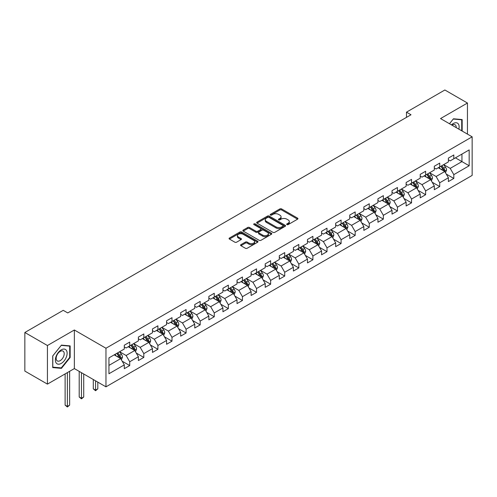 <?xml version="1.0" encoding="UTF-8"?>
<svg xmlns="http://www.w3.org/2000/svg" width="497" height="497" viewBox="0 0 497 497"><rect width="100%" height="100%" fill="white"/><g stroke="black" fill="none" stroke-linecap="round" stroke-linejoin="round"><path stroke-width="0.75" d="M286.912 224.607A0.876 0.509 0 0 0 288.154 224.607L297.579 219.171A1.255 0.727 0 0 0 297.945 218.655A1.255 0.727 0 0 0 297.579 218.146L281.619 208.933A1.255 0.727 0 0 0 279.842 208.933L270.424 214.369A0.876 0.509 0 0 0 270.169 214.729A0.876 0.509 0 0 0 270.424 215.089A0.876 0.509 0 0 0 271.666 215.089L272.884 214.381A4.013 2.317 0 0 1 278.556 214.381L279.886 215.151A4.013 2.317 0 0 1 281.066 216.791A4.013 2.317 0 0 1 279.886 218.425L278.668 219.134A0.876 0.509 0 0 0 278.413 219.488A0.876 0.509 0 0 0 278.668 219.848A0.876 0.509 0 0 0 279.91 219.848L281.128 219.146A4.013 2.317 0 0 1 286.806 219.146L288.136 219.91A4.013 2.317 0 0 1 289.31 221.55A4.013 2.317 0 0 1 288.136 223.19L286.912 223.892A0.876 0.509 0 0 0 286.657 224.253A0.876 0.509 0 0 0 286.912 224.607L286.912 223.892M240.921 244.661A1.255 0.727 0 0 0 240.554 245.176A1.255 0.727 0 0 0 240.921 245.686L245.4 248.27A1.255 0.727 0 0 0 247.171 248.27L257.632 242.232A1.255 0.727 0 0 0 257.999 241.716A1.255 0.727 0 0 0 257.632 241.207L241.672 231.993A1.255 0.727 0 0 0 239.902 231.993L229.44 238.032A1.255 0.727 0 0 0 229.074 238.548A1.255 0.727 0 0 0 229.44 239.057L234.845 242.182A1.255 0.727 0 0 0 236.622 242.182L241.101 239.591A1.255 0.727 0 0 0 241.467 239.082A1.255 0.727 0 0 0 241.101 238.572L238.417 237.019A3.355 1.938 0 0 1 237.436 235.653A3.355 1.938 0 0 1 239.504 233.863A3.355 1.938 0 0 1 243.157 234.286L253.669 240.349A3.355 1.938 0 0 1 254.65 241.716A3.355 1.938 0 0 1 252.575 243.505A3.355 1.938 0 0 1 248.922 243.089L247.171 242.076A1.255 0.727 0 0 0 245.4 242.076L240.921 244.661L240.921 245.686M74.351 329.989L47.432 345.527L24.85 332.493L24.85 371.085L47.432 384.119L74.351 368.581L105.967 386.834L105.967 348.242L74.351 329.989L74.351 368.581M467.453 134.115L467.453 103.034L440.535 118.572L472.15 136.824L105.967 348.242M467.453 103.034L444.871 89.994L406.484 112.16L406.484 117.373M24.85 332.493L63.237 310.327L67.754 312.936L411 114.764L406.484 112.16M272.971 232.354A1.255 0.727 0 0 0 274.748 232.354L285.21 226.309A1.255 0.727 0 0 0 285.576 225.8A1.255 0.727 0 0 0 285.21 225.29L269.25 216.071A1.255 0.727 0 0 0 267.473 216.071L257.011 222.116A1.255 0.727 0 0 0 256.645 222.625A1.255 0.727 0 0 0 257.011 223.134L272.971 232.354M254.302 224.799A0.876 0.509 0 0 1 255.197 224.924L255.197 223.88L271.418 233.248A1.255 0.727 0 0 1 271.791 233.758A1.255 0.727 0 0 1 271.418 234.273L260.956 240.312A1.255 0.727 0 0 1 259.185 240.312L243.226 231.099L243.226 230.074A1.255 0.727 0 0 0 242.859 230.583A1.255 0.727 0 0 0 243.226 231.099M243.226 230.074L247.705 227.489A1.255 0.727 0 0 1 249.475 227.489L255.949 231.223A1.255 0.727 0 0 0 257.719 231.223L260.695 229.508A1.255 0.727 0 0 0 261.062 228.999A1.255 0.727 0 0 0 260.695 228.483L253.955 224.594A0.876 0.509 0 0 1 253.7 224.24A0.876 0.509 0 0 1 254.24 223.768A0.876 0.509 0 0 1 255.197 223.88M105.967 386.834L472.15 175.416L472.15 136.824M122.175 361.201L129.717 365.556L129.717 361.748L138.39 356.74L138.39 360.549L143.813 357.418L143.813 353.615L152.48 348.608L152.48 352.416L157.903 349.285L157.903 345.477L166.576 340.47L166.576 344.278L171.993 341.147L171.993 337.345L180.666 332.338L180.666 336.14L186.083 333.015L186.083 329.207L194.756 324.199L194.756 328.008L200.173 324.876L200.173 321.074L208.846 316.067L208.846 319.869L214.263 316.744L214.263 312.936L222.936 307.929L222.936 311.737L228.359 308.606L228.359 304.798L237.026 299.797L237.026 303.599L242.449 300.474L242.449 296.666L251.122 291.658L251.122 295.466L256.539 292.335L256.539 288.527L265.212 283.526L265.212 287.328L270.629 284.203L270.629 280.395L279.302 275.388L279.302 279.196L284.719 276.065L284.719 272.257L293.392 267.256L293.392 271.058L298.815 267.933L298.815 264.124L307.481 259.117L307.481 262.925L312.905 259.794L312.905 255.986L321.578 250.985L321.578 254.787L326.995 251.662L326.995 247.854L335.668 242.847L335.668 246.655L341.085 243.524L341.085 239.716L349.758 234.708L349.758 238.517L355.175 235.392L355.175 231.583L363.847 226.576L363.847 230.384L369.265 227.253L369.265 223.445L377.937 218.438L377.937 222.246L383.361 219.121L383.361 215.313L392.027 210.306L392.027 214.114L397.451 210.983L397.451 207.174L406.124 202.167L406.124 205.975L411.541 202.851L411.541 199.042L420.213 194.035L420.213 197.843L425.631 194.712L425.631 190.904L434.303 185.897L434.303 189.705L439.721 186.574L439.721 182.772L448.393 177.764L448.393 181.573L453.811 178.442L453.811 174.633L469.168 165.768L469.168 149.914L461.943 154.089L461.943 161.6L469.168 165.768M129.717 365.556L124.3 368.687L124.3 364.879L108.942 373.744L108.942 357.89L124.3 349.024L124.3 345.216L129.717 342.085L129.717 345.893L138.39 340.886L138.39 337.084L143.813 333.953L143.813 337.761L152.48 332.754L152.48 328.946L157.903 325.815L157.903 329.623L166.576 324.616L166.576 320.813L171.993 317.682L171.993 321.491L180.666 316.483L180.666 312.675L186.083 309.544L186.083 313.352L194.756 308.345L194.756 304.537L200.173 301.412L200.173 305.22L208.846 300.213L208.846 296.405L214.263 293.273L214.263 297.082L222.936 292.074L222.936 288.266L228.359 285.141L228.359 288.95L237.026 283.942L237.026 280.134L242.449 277.003L242.449 280.811L251.122 275.804L251.122 271.996L256.539 268.871L256.539 272.679L265.212 267.672L265.212 263.864L270.629 260.732L270.629 264.541L279.302 259.533L279.302 255.725L284.719 252.6L284.719 256.402L293.392 251.401L293.392 247.593L298.815 244.462L298.815 248.27L307.481 243.263L307.481 239.455L312.905 236.33L312.905 240.132L321.578 235.131L321.578 231.322L326.995 228.191L326.995 232L335.668 226.992L335.668 223.184L341.085 220.059L341.085 223.861L349.758 218.86L349.758 215.052L355.175 211.921L355.175 215.729L363.847 210.722L363.847 206.914L369.265 203.789L369.265 207.591L377.937 202.59L377.937 198.781L383.361 195.65L383.361 199.459L392.027 194.451L392.027 190.643L397.451 187.518L397.451 191.32L406.124 186.313L406.124 182.511L411.541 179.38L411.541 183.188L420.213 178.181L420.213 174.372L425.631 171.248L425.631 175.05L434.303 170.042L434.303 166.24L439.721 163.109L439.721 166.917L448.393 161.91L448.393 158.102L453.811 154.971L453.811 158.779L469.168 149.914M128.276 346.732L134.78 350.484L126.108 355.492L119.603 351.733M124.3 346.937L126.108 347.981L129.717 345.893M126.108 355.492L129.717 361.748M134.78 350.484L138.39 356.74M142.366 338.594L148.87 342.346L140.197 347.353L133.693 343.601M138.39 338.805L140.197 339.842L143.813 337.761M140.197 347.353L143.813 353.615M148.87 342.346L152.48 348.608M156.456 330.455L162.96 334.214L154.287 339.221L147.783 335.463M152.48 330.667L154.287 331.71L157.903 329.623M154.287 339.221L157.903 345.477M162.96 334.214L166.576 340.47M170.546 322.323L177.05 326.075L168.377 331.083L161.879 327.33M166.576 322.534L168.377 323.572L171.993 321.491M168.377 331.083L171.993 337.345M177.05 326.075L180.666 332.338M184.635 314.185L191.14 317.943L182.474 322.951L175.969 319.192M180.666 314.396L182.474 315.44L186.083 313.352M182.474 322.951L186.083 329.207M191.14 317.943L194.756 324.199M198.732 306.053L205.236 309.805L196.563 314.812L190.059 311.06M194.756 306.258L196.563 307.301L200.173 305.22M196.563 314.812L200.173 321.074M205.236 309.805L208.846 316.067M212.822 297.914L219.326 301.673L210.653 306.68L204.149 302.921M208.846 298.125L210.653 299.169L214.263 297.082M210.653 306.68L214.263 312.936M219.326 301.673L222.936 307.929M226.912 289.782L233.416 293.534L224.743 298.542L218.239 294.789M222.936 289.987L224.743 291.031L228.359 288.95M224.743 298.542L228.359 304.798M233.416 293.534L237.026 299.797M241.002 281.644L247.506 285.402L238.833 290.41L232.329 286.651M237.026 281.855L238.833 282.899L242.449 280.811M238.833 290.41L242.449 296.666M247.506 285.402L251.122 291.658M255.091 273.512L261.596 277.264L252.923 282.271L246.425 278.519M251.122 273.717L252.923 274.76L256.539 272.679M252.923 282.271L256.539 288.527M261.596 277.264L265.212 283.526M269.188 265.373L275.686 269.132L267.019 274.139L260.515 270.38M265.212 265.584L267.019 266.628L270.629 264.541M267.019 274.139L270.629 280.395M275.686 269.132L279.302 275.388M283.278 257.241L289.782 260.993L281.109 266.001L274.605 262.248M279.302 257.446L281.109 258.49L284.719 256.402M281.109 266.001L284.719 272.257M289.782 260.993L293.392 267.256M297.368 249.103L303.872 252.861L295.199 257.868L288.695 254.11M293.392 249.314L295.199 250.358L298.815 248.27M295.199 257.868L298.815 264.124M303.872 252.861L307.481 259.117M311.457 240.97L317.962 244.723L309.289 249.73L302.785 245.978M307.481 241.175L309.289 242.219L312.905 240.132M309.289 249.73L312.905 255.986M317.962 244.723L321.578 250.985M325.547 232.832L332.052 236.591L323.379 241.598L316.875 237.839M321.578 233.043L323.379 234.087L326.995 232M323.379 241.598L326.995 247.854M332.052 236.591L335.668 242.847M339.637 224.7L346.142 228.452L337.469 233.46L330.971 229.707M335.668 224.905L337.469 225.949L341.085 223.861M337.469 233.46L341.085 239.716M346.142 228.452L349.758 234.708M353.734 216.562L360.232 220.32L351.565 225.321L345.061 221.569M349.758 216.773L351.565 217.816L355.175 215.729M351.565 225.321L355.175 231.583M360.232 220.32L363.847 226.576M367.823 208.429L374.328 212.182L365.655 217.189L359.151 213.437M363.847 208.634L365.655 209.678L369.265 207.591M365.655 217.189L369.265 223.445M374.328 212.182L377.937 218.438M381.913 200.291L388.418 204.05L379.745 209.051L373.241 205.298M377.937 200.502L379.745 201.546L383.361 199.459M379.745 209.051L383.361 215.313M388.418 204.05L392.027 210.306M396.003 192.159L402.508 195.911L393.835 200.918L387.331 197.166M392.027 192.364L393.835 193.408L397.451 191.32M393.835 200.918L397.451 207.174M402.508 195.911L406.124 202.167M410.093 184.02L416.598 187.779L407.925 192.78L401.421 189.028M406.124 184.232L407.925 185.275L411.541 183.188M407.925 192.78L411.541 199.042M416.598 187.779L420.213 194.035M424.183 175.888L430.688 179.641L422.021 184.648L415.517 180.889M420.213 176.093L422.021 177.137L425.631 175.05M422.021 184.648L425.631 190.904M430.688 179.641L434.303 185.897M438.279 167.75L444.784 171.508L436.111 176.51L429.607 172.757M434.303 167.961L436.111 169.005L439.721 166.917M436.111 176.51L439.721 182.772M444.784 171.508L448.393 177.764M455.438 157.841L461.943 161.6L450.201 168.377L443.697 164.619M448.393 159.823L450.201 160.866L453.811 158.779M450.201 168.377L453.811 174.633M47.432 345.527L47.432 384.119M108.942 365.401L120.684 358.617L114.186 354.864M120.684 358.617L124.3 364.879M446.269 174.087L453.811 178.442M432.179 182.225L439.721 186.574M418.089 190.357L425.631 194.712M403.999 198.496L411.541 202.851M389.909 206.628L397.451 210.983M375.819 214.766L383.361 219.121M361.723 222.898L369.265 227.253M347.633 231.037L355.175 235.392M333.543 239.169L341.085 243.524M319.453 247.307L326.995 251.662M305.363 255.439L312.905 259.794M291.273 263.578L298.815 267.933M277.177 271.71L284.719 276.065M263.087 279.848L270.629 284.203M248.997 287.98L256.539 292.335M234.907 296.119L242.449 300.474M220.817 304.251L228.359 308.606M206.721 312.389L214.263 316.744M192.631 320.522L200.173 324.876M178.541 328.66L186.083 333.015M164.451 336.792L171.993 341.147M150.361 344.93L157.903 349.285M136.271 353.063L143.813 357.418M462.167 131.065L462.167 119.566L453.45 118.789L449.474 123.734M52.713 367.587L61.435 368.364L70.152 357.523L70.152 345.9L61.435 345.117L52.713 355.964L52.713 367.587M69.698 357.262L70.152 357.523M60.51 367.83L61.435 368.364M287.266 224.731L288.136 224.234A4.013 2.317 0 0 0 289.31 222.594L289.31 221.55M281.066 216.791L281.066 217.835A4.013 2.317 0 0 1 279.886 219.469L279.022 219.972M297.56 219.177L281.619 209.976A1.255 0.727 0 0 0 279.842 209.976L270.772 215.213M285.191 226.321L269.25 217.114A1.255 0.727 0 0 0 267.473 217.114L257.03 223.147M282.992 226.16A0.876 0.509 0 0 0 283.247 225.8A0.876 0.509 0 0 0 282.992 225.439L268.983 217.351A0.876 0.509 0 0 0 267.74 217.351L266.454 218.096A4.013 2.317 0 0 0 265.28 219.736A4.013 2.317 0 0 0 266.454 221.37L276.034 226.899A4.013 2.317 0 0 0 281.706 226.899L282.992 226.16L282.992 227.197A0.876 0.509 0 0 0 283.247 226.843L283.247 225.8M265.28 219.736L265.28 220.774A4.013 2.317 0 0 0 266.454 222.414L266.454 221.37M282.992 227.197L281.706 227.943A4.013 2.317 0 0 1 276.034 227.943L266.454 222.414M243.244 231.105L247.705 228.533L247.705 227.489M261.062 228.999L261.062 230.043A1.255 0.727 0 0 1 260.695 230.552L257.719 232.267A1.255 0.727 0 0 1 255.949 232.267L249.475 228.533A1.255 0.727 0 0 0 247.705 228.533M255.197 224.924L271.405 234.28M262.664 235.1A3.355 1.938 0 0 0 266.324 235.522A3.355 1.938 0 0 0 268.392 233.733A3.355 1.938 0 0 0 267.411 232.366L263.708 230.229A1.255 0.727 0 0 0 261.931 230.229L258.962 231.944A1.255 0.727 0 0 0 258.595 232.453A1.255 0.727 0 0 0 258.962 232.963L262.664 235.1L262.664 236.143A3.355 1.938 0 0 0 266.324 236.566A3.355 1.938 0 0 0 268.392 234.777L268.392 233.733M258.595 232.453L258.595 233.497A1.255 0.727 0 0 0 258.962 234.006L258.962 232.963M262.664 236.143L258.962 234.006M254.65 241.716L254.65 242.76A3.355 1.938 0 0 1 252.575 244.549A3.355 1.938 0 0 1 248.922 244.133L247.171 243.12A1.255 0.727 0 0 0 245.4 243.12L240.939 245.698M237.436 235.653L237.436 236.696A3.355 1.938 0 0 0 238.417 238.063L238.417 237.019M241.082 239.604L238.417 238.063M257.632 241.207L257.632 242.232L241.672 233.037A1.255 0.727 0 0 0 239.902 233.037L229.459 239.069M445.492 172.739L446.567 170.036A3.386 1.957 -120 0 0 445.486 167.154L443.622 164.662M440.373 168.961L439.106 167.272M444.256 171.204L444.74 170.179A3.386 1.957 -120 0 0 443.771 168.141L441.908 165.656M441.063 166.141L443.131 168.905A1.727 0.994 60 0 1 443.442 169.427L444.74 170.179M440.827 166.278L442.69 168.769A3.386 1.957 60 0 1 443.659 170.806M461.16 119.479L461.719 119.802L461.719 130.804M449.493 123.747L453.27 119.044L461.719 119.802M458.861 129.152A8.306 4.796 120 0 0 457.42 123.113A8.306 4.796 120 0 0 451.475 124.89M456.215 127.623A5.684 3.28 120 0 0 455.047 124.766A5.684 3.28 120 0 0 451.984 125.182M61.249 363.419A8.306 4.796 120 0 0 67.126 353.249A8.306 4.796 120 0 0 61.249 349.857A8.306 4.796 120 0 0 55.378 360.027A8.306 4.796 120 0 0 61.249 363.419M60.18 360.66A5.684 3.28 120 0 0 63.896 355.653A5.684 3.28 120 0 0 63.026 351.099A5.684 3.28 120 0 0 60.18 351.379A5.684 3.28 120 0 0 56.472 356.386A5.684 3.28 120 0 0 57.341 360.946A5.684 3.28 120 0 0 60.18 360.66M52.806 355.883L61.249 345.378L69.698 346.129L69.698 357.393L61.249 367.898L52.806 367.146L52.788 355.871M69.139 345.806L69.698 346.129M431.402 180.877L432.477 178.168A3.386 1.957 -120 0 0 431.396 175.286L429.532 172.801M426.283 177.1L425.016 175.404M430.166 179.336L430.651 178.317A3.386 1.957 -120 0 0 429.681 176.28L427.818 173.788M426.966 174.279L429.035 177.038A1.727 0.994 60 0 1 429.352 177.566L430.651 178.317M426.73 174.416L428.6 176.907A3.386 1.957 60 0 1 429.57 178.939M417.312 189.015L418.387 186.307A3.386 1.957 -120 0 0 417.306 183.424L415.442 180.933M412.193 185.232L410.926 183.542M416.076 187.475L416.561 186.45A3.386 1.957 -120 0 0 415.591 184.412L413.728 181.927M412.877 182.418L414.945 185.176A1.727 0.994 60 0 1 415.262 185.698L416.561 186.45M412.64 182.548L414.504 185.039A3.386 1.957 60 0 1 415.473 187.077M403.222 197.147L404.297 194.439A3.386 1.957 -120 0 0 403.216 191.556L401.352 189.071M398.103 193.37L396.836 191.674M401.986 195.607L402.471 194.588A3.386 1.957 -120 0 0 401.501 192.55L399.638 190.059M398.787 190.55L400.855 193.308A1.727 0.994 60 0 1 401.166 193.836L402.471 194.588M398.551 190.686L400.414 193.178A3.386 1.957 60 0 1 401.383 195.209M389.132 205.286L390.207 202.577A3.386 1.957 -120 0 0 389.126 199.695L387.262 197.203M384.013 201.502L382.746 199.813M387.89 203.745L388.374 202.72A3.386 1.957 -120 0 0 387.405 200.682L385.542 198.197M384.697 198.688L386.765 201.447A1.727 0.994 60 0 1 387.076 201.968L388.374 202.72M384.461 198.819L386.324 201.31A3.386 1.957 60 0 1 387.293 203.348M375.042 213.418L376.111 210.709A3.386 1.957 -120 0 0 375.036 207.827L373.166 205.342M369.917 209.641L368.65 207.945M373.8 211.877L374.284 210.858A3.386 1.957 -120 0 0 373.315 208.821L371.452 206.33M370.607 206.82L372.675 209.579A1.727 0.994 60 0 1 372.986 210.107L374.284 210.858M370.371 206.957L372.234 209.448A3.386 1.957 60 0 1 373.204 211.48M360.946 221.556L362.021 218.848A3.386 1.957 -120 0 0 360.94 215.965L359.076 213.474M355.827 217.773L354.56 216.083M359.71 220.016L360.195 218.991A3.386 1.957 -120 0 0 359.225 216.953L357.362 214.468M356.517 214.959L358.579 217.717A1.727 0.994 60 0 1 358.896 218.239L360.195 218.991M356.281 215.095L358.144 217.58A3.386 1.957 60 0 1 359.114 219.618M346.856 229.689L347.931 226.98A3.386 1.957 -120 0 0 346.85 224.097L344.986 221.612M341.737 225.911L340.47 224.222M345.62 228.148L346.105 227.129A3.386 1.957 -120 0 0 345.135 225.091L343.272 222.6M342.421 223.091L344.489 225.855A1.727 0.994 60 0 1 344.806 226.377L346.105 227.129M342.184 223.228L344.048 225.719A3.386 1.957 60 0 1 345.017 227.75M332.766 237.827L333.841 235.118A3.386 1.957 -120 0 0 332.76 232.236L330.896 229.744M327.647 234.044L326.38 232.354M331.53 236.286L332.015 235.261A3.386 1.957 -120 0 0 331.045 233.223L329.182 230.738M328.331 231.229L330.399 233.988A1.727 0.994 60 0 1 330.716 234.509L332.015 235.261M328.095 231.366L329.958 233.851A3.386 1.957 60 0 1 330.927 235.889M318.676 245.959L319.751 243.25A3.386 1.957 -120 0 0 318.67 240.368L316.806 237.883M313.557 242.182L312.29 240.492M317.44 244.418L317.925 243.4A3.386 1.957 -120 0 0 316.956 241.362L315.092 238.871M314.241 239.361L316.309 242.126A1.727 0.994 60 0 1 316.62 242.648L317.925 243.4M314.005 239.498L315.868 241.989A3.386 1.957 60 0 1 316.837 244.021M304.586 254.097L305.661 251.389A3.386 1.957 -120 0 0 304.58 248.506L302.716 246.015M299.461 250.314L298.2 248.624M303.344 252.557L303.829 251.532A3.386 1.957 -120 0 0 302.859 249.494L300.996 247.009M300.151 247.5L302.219 250.258A1.727 0.994 60 0 1 302.53 250.78L303.829 251.532M299.915 247.636L301.778 250.121A3.386 1.957 60 0 1 302.748 252.159M290.49 262.23L291.565 259.521A3.386 1.957 -120 0 0 290.49 256.638L288.62 254.153M285.371 258.452L284.104 256.763M289.254 260.695L289.739 259.67A3.386 1.957 -120 0 0 288.769 257.632L286.906 255.141M286.061 255.632L288.13 258.397A1.727 0.994 60 0 1 288.44 258.918L289.739 259.67M285.825 255.769L287.688 258.26A3.386 1.957 60 0 1 288.658 260.291M276.4 270.368L277.475 267.659A3.386 1.957 -120 0 0 276.394 264.777L274.53 262.286M271.281 266.585L270.014 264.895M275.164 268.827L275.649 267.802A3.386 1.957 -120 0 0 274.679 265.765L272.816 263.28M271.965 263.77L274.033 266.529A1.727 0.994 60 0 1 274.35 267.051L275.649 267.802M271.735 263.907L273.598 266.392A3.386 1.957 60 0 1 274.568 268.43M262.31 278.5L263.385 275.798A3.386 1.957 -120 0 0 262.304 272.915L260.44 270.424M257.191 274.723L255.924 273.033M261.074 276.966L261.559 275.941A3.386 1.957 -120 0 0 260.59 273.903L258.726 271.412M257.875 271.902L259.943 274.667A1.727 0.994 60 0 1 260.26 275.189L261.559 275.941M257.639 272.039L259.502 274.53A3.386 1.957 60 0 1 260.471 276.562M248.22 286.639L249.295 283.93A3.386 1.957 -120 0 0 248.214 281.047L246.35 278.556M243.101 282.855L241.834 281.165M246.984 285.098L247.469 284.073A3.386 1.957 -120 0 0 246.5 282.041L244.636 279.55M243.785 280.041L245.853 282.799A1.727 0.994 60 0 1 246.17 283.321L247.469 284.073M243.549 280.178L245.412 282.663A3.386 1.957 60 0 1 246.382 284.7M234.13 294.771L235.205 292.068A3.386 1.957 -120 0 0 234.124 289.186L232.261 286.694M229.011 290.993L227.744 289.304M232.894 293.236L233.379 292.211A3.386 1.957 -120 0 0 232.41 290.173L230.54 287.682M229.695 288.173L231.764 290.938A1.727 0.994 60 0 1 232.074 291.459L233.379 292.211M229.459 288.31L231.322 290.801A3.386 1.957 60 0 1 232.292 292.839M220.041 302.909L221.115 300.2A3.386 1.957 -120 0 0 220.034 297.318L218.171 294.827M214.915 299.126L213.654 297.436M218.798 301.368L219.283 300.343A3.386 1.957 -120 0 0 218.313 298.312L216.45 295.821M215.605 296.311L217.674 299.07A1.727 0.994 60 0 1 217.984 299.598L219.283 300.343M215.369 296.448L217.232 298.933A3.386 1.957 60 0 1 218.202 300.971M205.944 311.041L207.019 308.339A3.386 1.957 -120 0 0 205.938 305.456L204.074 302.965M200.825 307.264L199.558 305.574M204.708 309.507L205.193 308.482A3.386 1.957 -120 0 0 204.224 306.444L202.36 303.953M201.515 304.444L203.584 307.208A1.727 0.994 60 0 1 203.894 307.73L205.193 308.482M201.279 304.58L203.143 307.071A3.386 1.957 60 0 1 204.112 309.109M191.854 319.18L192.929 316.471A3.386 1.957 -120 0 0 191.848 313.588L189.984 311.103M186.735 315.396L185.468 313.706M190.618 317.639L191.103 316.614A3.386 1.957 -120 0 0 190.134 314.582L188.27 312.091M187.419 312.582L189.487 315.34A1.727 0.994 60 0 1 189.804 315.868L191.103 316.614M187.183 312.719L189.053 315.204A3.386 1.957 60 0 1 190.022 317.241M177.764 327.312L178.839 324.609A3.386 1.957 -120 0 0 177.758 321.727L175.895 319.236M172.645 323.535L171.378 321.845M176.528 325.777L177.013 324.752A3.386 1.957 -120 0 0 176.044 322.715L174.18 320.23M173.329 320.714L175.398 323.479A1.727 0.994 60 0 1 175.714 324.001L177.013 324.752M173.093 320.851L174.956 323.342A3.386 1.957 60 0 1 175.926 325.38M163.675 335.45L164.749 332.741A3.386 1.957 -120 0 0 163.668 329.859L161.805 327.374M158.555 331.667L157.288 329.977M162.438 333.909L162.923 332.884A3.386 1.957 -120 0 0 161.954 330.853L160.09 328.362M159.239 328.852L161.308 331.611A1.727 0.994 60 0 1 161.618 332.139L162.923 332.884M159.003 328.989L160.866 331.474A3.386 1.957 60 0 1 161.836 333.512M149.585 343.582L150.659 340.88A3.386 1.957 -120 0 0 149.578 337.997L147.715 335.506M144.465 339.805L143.198 338.115M148.348 342.048L148.827 341.023A3.386 1.957 -120 0 0 147.864 338.985L145.994 336.5M145.149 336.985L147.218 339.749A1.727 0.994 60 0 1 147.528 340.271L148.827 341.023M144.913 337.121L146.777 339.613A3.386 1.957 60 0 1 147.746 341.65M95.561 380.826L95.561 390.164L97.816 388.859L97.816 382.131M97.816 388.859L95.561 390.735L93.299 388.859L93.299 379.522M93.299 388.859L95.561 390.164L95.561 390.735M135.495 351.721L136.563 349.012A3.386 1.957 -120 0 0 135.488 346.129L133.625 343.644M130.369 347.937L129.108 346.247M134.252 350.18L134.737 349.155A3.386 1.957 -120 0 0 133.768 347.123L131.904 344.632M131.059 345.123L133.128 347.881A1.727 0.994 60 0 1 133.438 348.409L134.737 349.155M130.823 345.26L132.687 347.745A3.386 1.957 60 0 1 133.656 349.782M81.465 372.688L81.465 398.296L83.726 396.991L83.726 373.993M83.726 396.991L81.465 398.867L79.209 396.991L79.209 371.383M79.209 396.991L81.465 398.296L81.465 398.867M121.398 359.853L122.473 357.15A3.386 1.957 -120 0 0 121.392 354.268L119.528 351.777M116.279 356.076L115.012 354.386M120.162 358.318L120.647 357.293A3.386 1.957 -120 0 0 119.678 355.256L117.814 352.771M116.969 353.255L119.031 356.02A1.727 0.994 60 0 1 119.348 356.542L120.647 357.293M116.733 353.392L118.597 355.883A3.386 1.957 60 0 1 119.566 357.921M67.375 372.607L67.375 406.434L69.636 405.13L69.636 371.302M69.636 405.13L67.375 407.006L65.119 405.13L65.119 373.912M65.119 405.13L67.375 406.434L67.375 407.006M288.136 224.234L288.136 223.19M278.668 219.848L278.668 219.134M279.886 219.469L279.886 218.425M270.424 215.089L270.424 214.369M279.842 209.976L279.842 208.933M281.619 209.976L281.619 208.933M297.579 219.171L297.579 218.146M257.011 223.134L257.011 222.116M267.473 217.114L267.473 216.071M269.25 217.114L269.25 216.071M285.21 226.309L285.21 225.29M276.034 227.943L276.034 226.899M281.706 227.943L281.706 226.899M249.475 228.533L249.475 227.489M255.949 232.267L255.949 231.223M257.719 232.267L257.719 231.223M260.695 230.552L260.695 229.508M271.418 234.273L271.418 233.248M245.4 243.12L245.4 242.076M247.171 243.12L247.171 242.076M248.922 244.133L248.922 243.089M241.101 239.591L241.101 238.572M229.44 239.057L229.44 238.032M239.902 233.037L239.902 231.993M241.672 233.037L241.672 231.993M444.448 171.31L446.548 170.098M443.771 168.141L445.486 167.154M441.367 169.533L442.69 168.769M430.359 179.448L432.458 178.237M429.681 176.28L431.396 175.286M427.271 177.671L428.6 176.907M416.262 187.58L418.362 186.369M415.591 184.412L417.306 183.424M413.181 185.803L414.504 185.039M402.172 195.719L404.272 194.507M401.501 192.55L403.216 191.556M399.091 193.942L400.414 193.178M388.082 203.857L390.182 202.639M387.405 200.682L389.126 199.695M385.001 202.074L386.324 201.31M373.993 211.989L376.092 210.778M373.315 208.821L375.036 207.827M370.911 210.212L372.234 209.448M359.903 220.128L362.002 218.91M359.225 216.953L360.94 215.965M356.821 218.345L358.144 217.58M345.806 228.26L347.912 227.048M345.135 225.091L346.85 224.097M342.725 226.483L344.048 225.719M331.716 236.398L333.816 235.18M331.045 233.223L332.76 232.236M328.635 234.615L329.958 233.851M317.626 244.53L319.726 243.319M316.956 241.362L318.67 240.368M314.545 242.753L315.868 241.989M303.537 252.669L305.636 251.451M302.859 249.494L304.58 248.506M300.455 250.886L301.778 250.121M289.447 260.801L291.546 259.589M288.769 257.632L290.49 256.638M286.365 259.024L287.688 258.26M275.357 268.939L277.456 267.728M274.679 265.765L276.394 264.777M272.275 267.156L273.598 266.392M261.26 277.071L263.36 275.86M260.59 273.903L262.304 272.915M258.179 275.295L259.502 274.53M247.171 285.21L249.27 283.998M246.5 282.041L248.214 281.047M244.089 283.427L245.412 282.663M233.081 293.342L235.18 292.13M232.41 290.173L234.124 289.186M229.999 291.565L231.322 290.801M218.991 301.48L221.09 300.269M218.313 298.312L220.034 297.318M215.909 299.697L217.232 298.933M204.901 309.612L207 308.401M204.224 306.444L205.938 305.456M201.819 307.836L203.143 307.071M190.811 317.751L192.911 316.539M190.134 314.582L191.848 313.588M187.723 315.968L189.053 315.204M176.715 325.883L178.814 324.671M176.044 322.715L177.758 321.727M173.633 324.106L174.956 323.342M162.625 334.021L164.724 332.81M161.954 330.853L163.668 329.859M159.543 332.238L160.866 331.474M148.535 342.153L150.634 340.942M147.864 338.985L149.578 337.997M145.453 340.377L146.777 339.613M134.445 350.292L136.545 349.08M133.768 347.123L135.488 346.129M131.363 348.509L132.687 347.745M120.355 358.424L122.455 357.213M119.678 355.256L121.392 354.268M117.273 356.647L118.597 355.883"/></g></svg>
